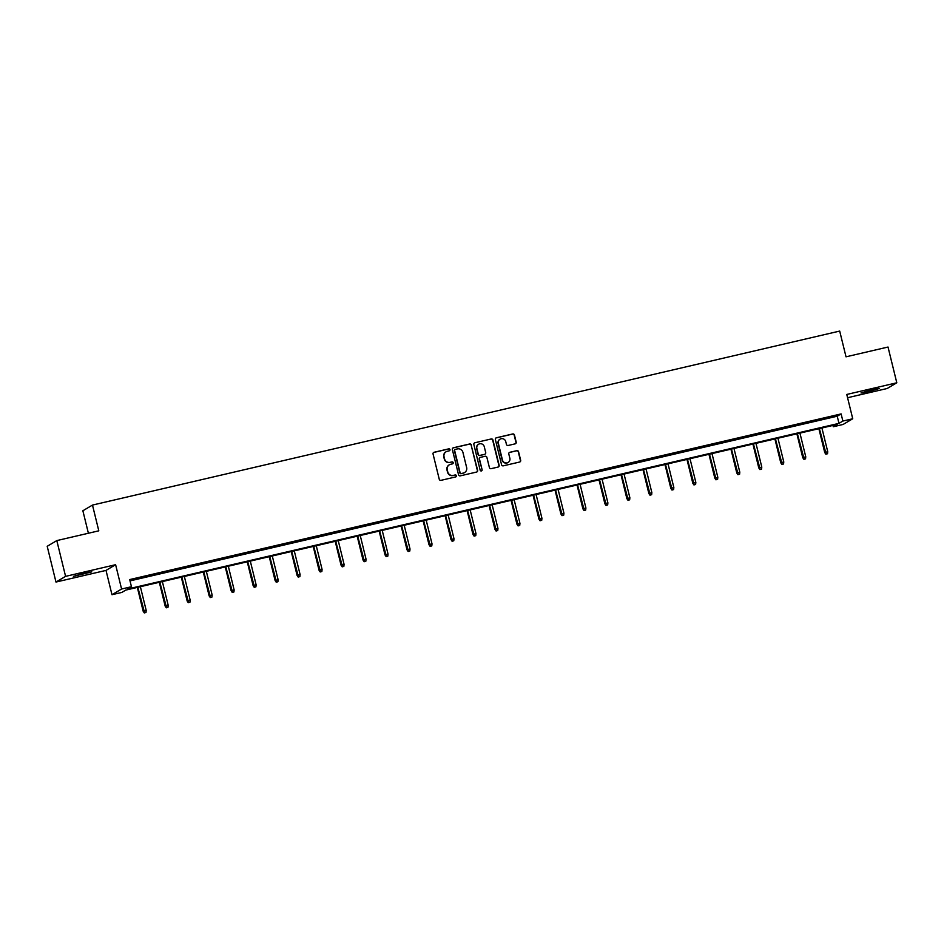 <?xml version="1.0" encoding="UTF-8"?>
<svg xmlns="http://www.w3.org/2000/svg" width="944" height="944" viewBox="0 0 944 944"><rect width="100%" height="100%" fill="white"/><g stroke="black" fill="none" stroke-linecap="round" stroke-linejoin="round"><path stroke-width="1.42" d="M449.993 449.604A1.015 0.991 59.3 0 0 448.778 448.848L434.087 452.27A1.451 1.416 59.3 0 0 433.048 453.993L439.255 479.257A1.451 1.416 59.3 0 0 440.978 480.343L455.681 476.921A1.015 0.991 59.3 0 0 456.4 475.717A1.015 0.991 59.3 0 0 455.197 474.95L453.297 475.398A4.637 4.531 59.3 0 1 447.763 471.941L447.244 469.829A4.637 4.531 59.3 0 1 450.571 464.306L452.471 463.87A1.015 0.991 59.3 0 0 453.203 462.654A1.015 0.991 59.3 0 0 451.987 461.899L450.087 462.348A4.637 4.531 59.3 0 1 444.553 458.878L444.046 456.778A4.637 4.531 59.3 0 1 447.362 451.256L449.261 450.807A1.015 0.991 59.3 0 0 449.993 449.604M449.403 450.76A1.015 0.991 59.3 0 0 448.518 449.002L433.827 452.424A1.451 1.416 59.3 0 0 433.567 452.506M455.822 476.873A1.015 0.991 59.3 0 0 454.937 475.115L453.297 475.398M452.613 463.823A1.015 0.991 59.3 0 0 451.728 462.053L450.087 462.348M871.819 389.742L860.987 392.975L868.492 391.713L879.324 388.48L871.819 389.742M84.287 573.126L73.455 576.371L91.804 571.863L84.287 573.126M515.164 443.845A1.451 1.416 59.3 0 0 516.203 442.122L514.456 435.031A1.451 1.416 59.3 0 0 512.722 433.957L496.402 437.756A1.451 1.416 59.3 0 0 495.364 439.479L501.571 464.755A1.451 1.416 59.3 0 0 503.305 465.829L519.625 462.029A1.451 1.416 59.3 0 0 520.663 460.306L518.563 451.739A1.451 1.416 59.3 0 0 516.828 450.654L509.843 452.282A1.451 1.416 59.3 0 0 508.804 454.017L509.854 458.253A3.87 3.788 59.3 0 1 508.12 462.454A3.87 3.788 59.3 0 1 502.444 459.988L498.361 443.35A3.87 3.788 59.3 0 1 500.084 439.149A3.87 3.788 59.3 0 1 505.76 441.627L506.444 444.4A1.451 1.416 59.3 0 0 508.167 445.474L515.164 443.845M842.874 421.059L852.739 418.758L843.134 424.446L833.269 426.747L837.163 424.446L125.741 590.106L121.847 592.419L111.982 594.708L121.587 589.021L131.452 586.72L127.558 589.032L838.98 423.36L842.874 421.059L841.116 413.909L129.694 579.569L131.452 586.72M56.805 540.593L65.584 576.359L55.979 582.047L47.2 546.293L56.805 540.593L98.801 530.823L92.477 505.075L839.7 331.073L846.025 356.82L888.021 347.038L896.8 382.792L846.768 394.45L852.739 418.758M55.979 582.047L106.011 570.4L115.616 564.701L65.584 576.359M115.616 564.701L121.587 589.021M471.434 445.049A1.451 1.416 59.3 0 0 469.711 443.975L453.38 447.775A1.451 1.416 59.3 0 0 452.341 449.497L458.548 474.773A1.451 1.416 59.3 0 0 460.283 475.847L476.602 472.047A1.451 1.416 59.3 0 0 477.64 470.324L471.174 445.202A1.451 1.416 59.3 0 0 469.451 444.128L453.12 447.928A1.451 1.416 59.3 0 0 452.86 448.011M474.891 442.76L491.222 438.96A1.451 1.416 59.3 0 1 492.945 440.046L499.152 465.309A1.451 1.416 59.3 0 1 498.113 467.044L491.128 468.661A1.451 1.416 59.3 0 1 489.405 467.587L486.88 457.333A1.451 1.416 59.3 0 0 485.157 456.259L480.52 457.333A1.451 1.416 59.3 0 0 479.481 459.055L482.101 469.734A1.015 0.991 59.3 0 1 481.652 470.832A1.015 0.991 59.3 0 1 480.166 470.183L473.853 444.494A1.451 1.416 59.3 0 1 474.891 442.76L491.222 438.96M847.57 397.719L887.195 388.491L896.8 382.792M92.477 505.075L82.871 510.763L88.394 533.242M130.024 580.89L837.222 416.21L841.116 413.909M137.883 578.578L146.981 576.218L137.883 578.578M159.866 573.456L168.964 571.108L159.866 573.456M181.85 568.335L190.948 565.987L181.85 568.335M203.833 563.214L212.943 560.866L203.833 563.214M225.817 558.093L234.926 555.745L225.817 558.093M247.8 552.983L256.91 550.623L247.8 552.983M269.795 547.862L278.893 545.502L269.795 547.862M291.779 542.741L300.876 540.381L291.779 542.741M313.762 537.62L322.86 535.26L313.762 537.62M335.745 532.499L344.855 530.15L335.745 532.499M357.729 527.377L366.838 525.029L357.729 527.377M379.712 522.256L388.822 519.908L379.712 522.256M401.696 517.135L410.805 514.787L401.696 517.135M423.691 512.026L432.789 509.666L423.691 512.026M445.674 506.904L454.772 504.544L445.674 506.904M467.658 501.783L476.767 499.423L467.658 501.783M489.641 496.662L498.751 494.314L489.641 496.662M511.624 491.541L520.734 489.193L511.624 491.541M533.608 486.42L542.717 484.071L533.608 486.42M555.603 481.298L564.701 478.95L555.603 481.298M577.586 476.189L586.684 473.829L577.586 476.189M599.57 471.068L608.679 468.708L599.57 471.068M621.553 465.947L630.663 463.587L621.553 465.947M643.537 460.825L652.646 458.465L643.537 460.825M665.52 455.704L674.63 453.356L665.52 455.704M687.515 450.583L696.613 448.235L687.515 450.583M709.499 445.462L718.596 443.114L709.499 445.462M731.482 440.341L740.592 437.992L731.482 440.341M753.465 435.231L762.575 432.871L753.465 435.231M775.449 430.11L784.558 427.75L775.449 430.11M797.432 424.989L806.542 422.629L797.432 424.989M819.427 419.868L828.525 417.519L819.427 419.868M832.95 425.425L833.269 426.747M106.011 570.4L111.982 594.708M837.222 416.21L838.98 423.36M445.981 451.834A4.637 4.531 59.3 0 0 443.786 456.931L444.046 456.778M449.828 462.501A4.637 4.531 59.3 0 1 444.294 459.032L443.786 456.931M449.179 464.896A4.637 4.531 59.3 0 0 446.984 469.982L447.244 469.829M453.037 475.552A4.637 4.531 59.3 0 1 447.503 472.094L446.984 469.982M476.862 471.965A1.451 1.416 59.3 0 0 477.381 470.478L471.174 445.202M455.386 449.379A1.015 0.991 59.3 0 0 454.666 450.595L460.106 472.767A1.015 0.991 59.3 0 0 461.321 473.534L463.327 473.062A4.637 4.531 59.3 0 0 466.643 467.54L462.926 452.377A4.637 4.531 59.3 0 0 457.392 448.919L455.386 449.379M454.984 449.58A1.015 0.991 59.3 0 0 454.406 450.748L454.666 450.595M464.448 472.637A4.637 4.531 59.3 0 1 463.067 473.215L461.061 473.687A1.015 0.991 59.3 0 1 459.846 472.932L454.406 450.748M498.373 466.95A1.451 1.416 59.3 0 0 498.892 465.463L492.685 440.199A1.451 1.416 59.3 0 0 490.963 439.113M480 457.58A1.451 1.416 59.3 0 0 479.222 459.209L482.101 469.734M481.511 470.891A1.015 0.991 59.3 0 0 481.841 469.888M484.272 446.701A3.87 3.788 59.3 0 0 478.596 444.235A3.87 3.788 59.3 0 0 476.873 448.424L478.313 454.288A1.451 1.416 59.3 0 0 480.036 455.374L484.673 454.288A1.451 1.416 59.3 0 0 485.712 452.565L484.272 446.701M478.466 444.305A3.87 3.788 59.3 0 0 476.614 448.577L476.873 448.424M484.933 454.206A1.451 1.416 59.3 0 1 484.414 454.442L479.776 455.527A1.451 1.416 59.3 0 1 478.053 454.442L476.614 448.577M499.954 439.231A3.87 3.788 59.3 0 0 498.102 443.503L498.361 443.35M507.99 462.525A3.87 3.788 59.3 0 1 502.184 460.141L498.102 443.503M519.884 461.946A1.451 1.416 59.3 0 0 520.404 460.46L518.303 451.893A1.451 1.416 59.3 0 0 516.569 450.807L509.583 452.436A1.451 1.416 59.3 0 0 509.323 452.53M515.424 443.763A1.451 1.416 59.3 0 0 515.943 442.276L514.197 435.184A1.451 1.416 59.3 0 0 512.462 434.11L496.143 437.91A1.451 1.416 59.3 0 0 495.883 437.992M144.314 612.927L145.99 612.444L144.314 612.927L143.193 611.264L146.19 610.39L140.373 586.696M144.574 612.774L137.836 587.286M143.193 611.264L137.328 587.404M146.19 610.39L145.99 612.444M166.297 607.806L167.973 607.322L166.297 607.806L165.176 606.142L168.185 605.269L162.356 581.575M166.557 607.653L159.819 582.165M165.176 606.142L159.324 582.283M168.185 605.269L167.973 607.322M188.281 602.685L189.956 602.201L188.281 602.685L187.16 601.021L190.169 600.148L184.351 576.465M188.54 602.532L181.814 577.055M187.16 601.021L181.307 577.173M190.169 600.148L189.956 602.201M210.276 597.564L211.94 597.08L210.276 597.564L209.143 595.9L212.152 595.039L206.335 571.344M210.536 597.41L203.798 571.934M209.143 595.9L203.29 572.052M212.152 595.039L211.94 597.08M232.259 592.443L233.923 591.971L232.259 592.443L231.138 590.779L234.136 589.917L228.318 566.223M232.519 592.289L225.781 566.813M231.138 590.779L225.274 566.931M234.136 589.917L233.923 591.971M254.243 587.333L255.907 586.849L254.243 587.333L253.122 585.658L256.119 584.796L250.302 561.102M254.502 587.18L247.765 561.692M253.122 585.658L247.257 561.81M256.119 584.796L255.907 586.849M276.226 582.212L277.902 581.728L276.226 582.212L275.105 580.536L278.102 579.675L272.285 555.981M276.486 582.059L269.748 556.571M275.105 580.536L269.241 556.689M278.102 579.675L277.902 581.728M298.21 577.091L299.885 576.607L298.21 577.091L297.089 575.427L300.098 574.554L294.268 550.859M298.469 576.937L291.731 551.449M297.089 575.427L291.236 551.567M300.098 574.554L299.885 576.607M320.193 571.97L321.869 571.486L320.193 571.97L319.072 570.306L322.081 569.433L316.264 545.738M320.453 571.816L313.727 546.328M319.072 570.306L313.219 546.446M322.081 569.433L321.869 571.486M342.188 566.848L343.852 566.365L342.188 566.848L341.055 565.185L344.064 564.311L338.247 540.617M342.448 566.695L335.71 541.219M341.055 565.185L335.203 541.325M344.064 564.311L343.852 566.365M364.172 561.727L365.835 561.243L364.172 561.727L363.039 560.063L366.048 559.19L360.23 535.508M364.431 561.574L357.693 536.098M363.039 560.063L357.186 536.216M366.048 559.19L365.835 561.243M386.155 556.606L387.819 556.134L386.155 556.606L385.034 554.942L388.031 554.081L382.214 530.386M386.415 556.453L379.677 530.976M385.034 554.942L379.169 531.094M388.031 554.081L387.819 556.134M408.138 551.497L409.814 551.013L408.138 551.497L407.017 549.821L410.015 548.96L404.197 525.265M408.398 551.331L401.66 525.855M407.017 549.821L401.153 525.973M410.015 548.96L409.814 551.013M430.122 546.375L431.797 545.892L430.122 546.375L429.001 544.7L432.01 543.838L426.181 520.144M430.381 546.222L423.644 520.734M429.001 544.7L423.136 520.852M432.01 543.838L431.797 545.892M452.105 541.254L453.781 540.77L452.105 541.254L450.984 539.59L453.993 538.717L448.176 515.023M452.365 541.101L445.639 515.613M450.984 539.59L445.131 515.731M453.993 538.717L453.781 540.77M474.1 536.133L475.764 535.649L474.1 536.133L472.968 534.469L475.977 533.596L470.159 509.902M474.36 535.98L467.622 510.492M472.968 534.469L467.115 510.61M475.977 533.596L475.764 535.649M496.084 531.012L497.748 530.528L496.084 531.012L494.951 529.348L497.96 528.475L492.143 504.78M496.343 530.858L489.606 505.37M494.951 529.348L489.098 505.488M497.96 528.475L497.748 530.528M518.067 525.891L519.731 525.407L518.067 525.891L516.946 524.227L519.943 523.354L514.126 499.671M518.327 525.737L511.589 500.261M516.946 524.227L511.082 500.379M519.943 523.354L519.731 525.407M540.051 520.769L541.726 520.286L540.051 520.769L538.93 519.106L541.927 518.244L536.109 494.55M540.31 520.616L533.572 495.14M538.93 519.106L533.065 495.258M541.927 518.244L541.726 520.286M562.034 515.648L563.71 515.176L562.034 515.648L560.913 513.984L563.922 513.123L558.093 489.429M562.294 515.495L555.556 490.019M560.913 513.984L555.048 490.137M563.922 513.123L563.71 515.176M584.017 510.539L585.693 510.055L584.017 510.539L582.896 508.863L585.905 508.002L580.088 484.307M584.277 510.385L577.551 484.897M582.896 508.863L577.044 485.015M585.905 508.002L585.693 510.055M606.013 505.418L607.676 504.934L606.013 505.418L604.88 503.742L607.889 502.881L602.071 479.186M606.272 505.264L599.534 479.776M604.88 503.742L599.027 479.894M607.889 502.881L607.676 504.934M627.996 500.296L629.66 499.813L627.996 500.296L626.863 498.633L629.872 497.759L624.055 474.065M628.256 500.143L621.518 474.655M626.863 498.633L621.01 474.773M629.872 497.759L629.66 499.813M649.979 495.175L651.643 494.691L649.979 495.175L648.858 493.511L651.856 492.638L646.038 468.944M650.239 495.022L643.501 469.534M648.858 493.511L642.994 469.652M651.856 492.638L651.643 494.691M671.963 490.054L673.627 489.57L671.963 490.054L670.842 488.39L673.839 487.517L668.022 463.823M672.222 489.901L665.485 464.424M670.842 488.39L664.977 464.542M673.839 487.517L673.627 489.57M693.946 484.933L695.622 484.449L693.946 484.933L692.825 483.269L695.834 482.396L690.005 458.713M694.206 484.779L687.468 459.303M692.825 483.269L686.961 459.421M695.834 482.396L695.622 484.449M715.93 479.812L717.605 479.34L715.93 479.812L714.809 478.148L717.818 477.286L711.988 453.592M716.189 479.658L709.463 454.182M714.809 478.148L708.956 454.3M717.818 477.286L717.605 479.34M737.925 474.702L739.589 474.218L737.925 474.702L736.792 473.027L739.801 472.165L733.984 448.471M738.184 474.537L731.447 449.061M736.792 473.027L730.939 449.179M739.801 472.165L739.589 474.218M759.908 469.581L761.572 469.097L759.908 469.581L758.775 467.905L761.784 467.044L755.967 443.35M760.168 469.428L753.43 443.94M758.775 467.905L752.923 444.058M761.784 467.044L761.572 469.097M781.892 464.46L783.555 463.976L781.892 464.46L780.771 462.796L783.768 461.923L777.95 438.228M782.151 464.306L775.413 438.818M780.771 462.796L774.906 438.936M783.768 461.923L783.555 463.976M803.875 459.339L805.539 458.855L803.875 459.339L802.754 457.675L805.751 456.802L799.934 433.107M804.135 459.185L797.397 433.697M802.754 457.675L796.889 433.815M805.751 456.802L805.539 458.855M825.858 454.217L827.534 453.734L825.858 454.217L824.737 452.554L827.735 451.68L821.917 427.986M826.118 454.064L819.38 428.576M824.737 452.554L818.873 428.694M827.735 451.68L827.534 453.734"/></g></svg>
